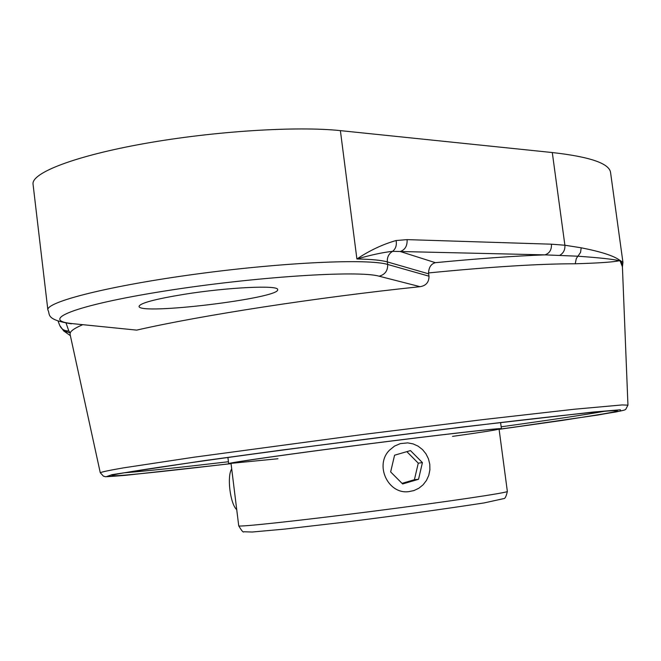 <?xml version="1.0" encoding="UTF-8"?>
<svg xmlns="http://www.w3.org/2000/svg" width="661" height="661" viewBox="0 0 661 661"><rect width="100%" height="100%" fill="white"/><g stroke="black" fill="none" stroke-linecap="round" stroke-linejoin="round"><path stroke-width="0.99" d="M452.504 436.384C482.34 432.203 497.857 429.749 499.063 429.03C500.203 427.948 438.978 434.88 364.814 444.39C290.642 453.884 229.64 462.601 231.02 463.361L277.934 458.751M499.113 429.361L501.41 428.725C502.583 427.617 440.317 434.674 364.806 444.357C289.295 454.024 227.26 462.89 228.673 463.658L231.061 463.7M231.705 468.946C226.773 476.176 230.193 503.93 236.745 509.722M389.544 450.141L394.493 446.109L400.31 443.614L407.771 442.878L413.1 443.895L418.074 446.142L422.437 449.513L425.957 453.818L428.452 458.825L429.782 464.286L429.89 469.905L428.758 475.391L426.452 480.448L423.09 484.81L418.834 488.248L413.935 490.569L408.63 491.66C387.933 494.42 374.357 464.906 389.544 450.141M418.537 479.283L402.648 483.968L390.643 471.921L394.576 455.206L410.473 450.587L422.42 462.609L418.537 479.283L414.406 479.712L418.273 463.163L406.829 451.645M422.42 462.609L418.273 463.163M402.037 483.356L414.406 479.712M604.675 411.266C585.332 414.736 550.828 419.917 501.154 426.808M228.442 461.742C178.635 467.591 143.933 471.276 124.342 472.797M500.6 429.03C569.228 419.586 618.927 411.977 617.374 410.77C615.358 409.861 582.391 413.092 518.472 420.462C455.363 427.807 366.739 438.904 289.171 449.207C180.932 463.568 111.18 474.119 111.924 475.523C110.726 477.085 160.747 471.913 229.532 463.758M619.225 259.913L622.943 262.334L610.607 172.827C609.806 163.589 590.372 156.822 552.29 152.542L340.39 130.63L356.899 258.98C371.383 259.252 381.537 260.236 387.346 261.913L428.642 273.836L428.551 272.935C491.007 266.796 539.897 263.747 575.227 263.78C598.916 263.078 613.606 262.062 619.291 260.723L620.266 261.252L622.414 266.804L627.95 405.143L622.125 404.937L574.533 409.217L482.728 419.636L363.533 434.417L193.896 457.222L123.409 467.881C109.47 470.293 101.761 471.913 100.274 472.747L103.587 476.308C108.024 476.383 96.704 477.597 125.218 475.358L230.565 463.725L125.375 475.342L106.528 476.598L112.081 474.648L203.266 460.767L282.85 449.918L463.121 426.923L593.132 412.059L620.357 409.787L620.935 410.944L597.883 415.025L499.6 429.262L562.04 420.454L615.854 411.985C627.975 409.456 624.042 409.944 625.719 409.382L627.95 405.143M428.642 273.836L429.014 276.191C429.03 282.214 426.056 285.709 420.082 286.684C317.305 297.392 200.25 315.537 136.678 330.12L73.578 323.75C37.297 320.568 74.429 305.316 164.035 291.137C253.403 276.876 358.526 270.076 379.092 276.199L420.082 286.684M82.286 324.898C75.147 327.947 71.124 330.607 70.24 332.88L70.083 334.367L100.274 472.747M68.802 330.897C64.58 331.12 61.572 329.343 59.796 325.559L63.679 330.897L70.24 332.88L68.802 330.897L66.067 323.13M620.192 260.451L622.406 264.012L622.414 266.837L622.943 262.334M619.225 259.922L619.291 260.723C613.449 259.261 599.676 257.757 577.962 256.212L544.887 254.865C514.035 256.022 477.523 258.625 435.351 262.673L400.219 251.511L544.887 254.865C549.531 253.361 551.712 249.808 551.448 244.19L564.891 245.231L581.184 247.792C600.651 251.626 613.334 255.667 619.225 259.922M407.093 239.621C407.391 245.875 405.102 249.833 400.219 251.511L392.576 251.337C383.14 252.345 371.251 254.89 356.899 258.98C369.714 250.445 382.785 244.297 396.104 240.538L407.093 239.621L551.448 244.19M428.551 272.935C428.84 267.3 431.104 263.879 435.351 262.673M340.39 130.63C296.847 125.978 214.098 131.159 144.8 143.495C75.379 155.814 31.191 172.86 33.05 184.221L47.873 310.001C45.642 301.887 109.726 285.684 196.895 273.985C283.982 262.235 368.59 258.509 387.677 264.458C387.875 270.737 385.016 274.645 379.092 276.199M575.227 263.78L576.301 258.525L580.565 252.419L581.184 247.792M184.08 294.327C227.615 287.304 279.016 284.908 277.62 289.609C281.123 298.194 138.149 315.537 139.058 306.357C140.091 303.102 155.095 299.094 184.08 294.327M507.351 491.42C508.788 492.569 447.712 501.682 373.366 511.201C299.028 520.736 237.621 527.313 238.728 525.834C241.711 530.841 243.397 532.816 243.785 531.758L252.18 532.022L284.486 529.106L347.017 521.876C395.584 515.795 441.3 509.474 484.166 502.914L503.583 498.642C504.971 498.898 506.227 496.494 507.351 491.42L499.063 429.03M552.29 152.542L564.891 245.231C565.147 249.684 563.569 252.965 560.131 255.08M396.104 240.538C396.889 245.248 395.716 248.85 392.576 251.337C388.726 253.791 386.982 257.319 387.346 261.913L387.677 264.458L429.014 276.191M136.678 330.12L73.578 323.75M227.913 457.486L228.673 463.658M500.592 422.561L501.41 428.725M231.02 463.361L238.728 525.834M59.796 325.559L58.102 321.238M63.687 330.905L70.363 335.681M71.429 323.807C44.386 319.536 50.624 313.95 47.873 310.001"/></g></svg>
